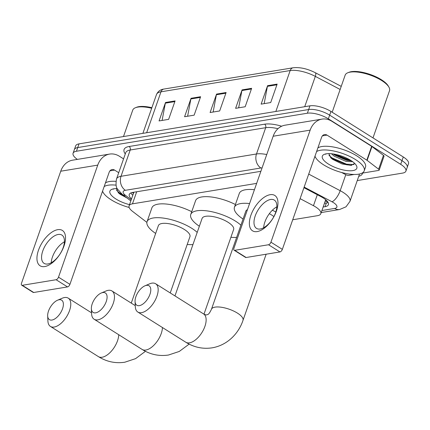 <?xml version="1.0" encoding="UTF-8"?>
<svg xmlns="http://www.w3.org/2000/svg" width="430" height="430" viewBox="0 0 430 430"><rect width="100%" height="100%" fill="white"/><g stroke="black" fill="none" stroke-linecap="round" stroke-linejoin="round"><path stroke-width="0.64" d="M325.693 199.735A15.668 5.536 19.3 0 1 325.655 199.848L320.812 213.678A15.668 5.536 -160.7 0 0 313.465 205.701L300.108 198.66M256.651 183.384L132.462 203.836A15.668 5.536 -160.7 0 0 129.097 205.841A15.668 5.536 -160.7 0 0 132.478 211.323L146.883 222.375M292.717 219.757L317.447 215.688A15.668 5.536 -160.7 0 0 320.812 213.678M77.362 159.396A15.668 5.536 19.3 0 1 73.079 153.257A15.668 5.536 19.3 0 1 76.443 151.247L307.375 113.219A15.668 5.536 19.3 0 1 328.364 118.831L400.701 164.346A15.668 5.536 19.3 0 1 405.915 171.102A15.668 5.536 19.3 0 1 402.55 173.107L357.255 180.568M405.915 171.102L408.5 163.722A15.668 5.536 19.3 0 0 403.281 156.966L330.95 111.451A15.668 5.536 19.3 0 0 309.955 105.839L79.029 143.873A15.668 5.536 19.3 0 0 75.664 145.877L74.374 149.565A15.668 5.536 19.3 0 1 77.739 147.56L308.665 109.526A15.668 5.536 19.3 0 1 329.654 115.138L401.991 160.659A15.668 5.536 19.3 0 1 407.21 167.41A15.668 5.536 19.3 0 0 401.991 160.659L329.654 115.138A15.668 5.536 19.3 0 0 308.665 109.526L77.739 147.56A15.668 5.536 19.3 0 0 74.374 149.565L73.079 153.257M323.15 207.002L325.042 206.69A15.668 5.536 -160.7 0 0 328.407 204.68A15.668 5.536 -160.7 0 0 321.06 196.703L303.951 187.684M260.881 171.312L132.65 192.43A15.668 5.536 -160.7 0 0 129.28 194.441A15.668 5.536 -160.7 0 0 131.505 198.961M328.101 202.503A15.668 5.536 19.3 0 1 326.332 203.003L324.446 203.315M132.8 195.268A15.668 5.536 19.3 0 1 130.876 192.93M277.156 84.108L270.701 102.555L261.128 104.13L267.589 85.683L277.156 84.108M200.606 96.718L194.15 115.159L184.577 116.734L191.038 98.293L200.606 96.718M175.091 100.916L168.63 119.363L159.062 120.938L165.523 102.496L175.091 100.916M251.641 88.311L245.181 106.753L235.613 108.333L242.074 89.886L251.641 88.311M226.126 92.514L219.666 110.956L210.098 112.531L216.553 94.089L226.126 92.514M213.14 112.031L216.376 94.761A4.176 3.284 -99.4 0 1 216.553 94.089M238.655 107.828L241.891 90.558A4.176 3.284 -99.4 0 1 242.074 89.886M162.105 120.438L165.346 103.162A4.176 3.284 -99.4 0 1 165.523 102.496M187.625 116.234L190.861 98.959A4.176 3.284 -99.4 0 1 191.038 98.293M264.176 103.625L267.412 86.355A4.176 3.284 -99.4 0 1 267.589 85.683M44.779 266.562A20.893 10.616 122.2 0 1 38.48 250.222A20.893 10.616 122.2 0 1 57.695 229.674A20.893 10.616 122.2 0 1 63.995 246.019A20.893 10.616 122.2 0 1 44.779 266.562M58.163 234.474A16.711 8.492 -57.8 0 0 44.102 247.771A16.711 8.492 -57.8 0 0 44.096 263.37A16.711 8.492 -57.8 0 0 47.827 263.982A16.711 8.492 -57.8 0 0 61.893 250.679A16.711 8.492 -57.8 0 0 61.898 235.081A16.711 8.492 -57.8 0 0 58.163 234.474M51.24 262.735A16.711 8.492 122.2 0 1 64.419 241.794M123.566 158.863L119.422 156.262A20.893 16.41 80.6 0 0 109.569 154.09A20.893 16.41 80.6 0 0 97.739 165.12L58.502 277.162L69.923 284.348L109.156 172.306A5.224 4.101 -99.4 0 1 112.117 169.549A5.224 4.101 -99.4 0 1 114.579 170.092L118.718 172.699M109.569 154.09L72.573 160.186A20.893 16.41 80.6 0 0 60.737 171.215L21.5 283.257A2.612 1.328 -57.8 0 0 21.704 285.203A2.612 1.328 -57.8 0 0 22.29 285.3L33.707 292.486A2.612 1.328 122.2 0 1 33.126 292.389L21.704 285.203M69.923 284.348A2.612 1.328 122.2 0 1 67.521 286.917L56.099 279.731L22.29 285.3M56.099 279.731A2.612 1.328 -57.8 0 0 58.502 277.162M67.521 286.917L33.707 292.486M102.345 191.769L103.012 192.189M129.161 207.47A26.112 9.229 19.3 0 1 111.198 199.816A26.112 9.229 19.3 0 1 102.566 191.14M113.606 188.845L113.214 189.248L113.724 188.824M116.337 188.609L118.75 193.161L120.319 194.398L126.984 197.967M129.516 204.637A18.28 6.461 19.3 0 1 115.987 199.031A18.28 6.461 19.3 0 1 111.983 189.291A18.28 6.461 19.3 0 1 117.282 188.619M104.157 186.582A26.112 9.229 19.3 0 1 116.084 185.163M105.452 182.895A26.112 9.229 19.3 0 1 115.96 181.347M123.485 136.546L132.741 110.118A23.499 8.31 19.3 0 1 135.423 107.731A23.499 8.31 19.3 0 1 151.682 108.263M135.423 107.731L136.611 107.258A22.457 7.939 19.3 0 1 151.876 107.704M118.105 192.543L125.796 197.058M116.551 190.382L119.519 192.876L123.421 195.236M51.976 320.038A11.492 5.837 -57.8 0 0 62.543 308.74A11.492 5.837 -57.8 0 0 59.082 299.753A11.492 5.837 -57.8 0 0 57.555 300.21A11.492 5.837 -57.8 0 0 47.671 315.916A11.492 5.837 -57.8 0 0 51.976 320.038M57.555 300.21L62.28 298.205A16.711 8.492 122.2 0 1 64.5 297.538A16.711 8.492 122.2 0 1 68.236 298.146A16.711 8.492 122.2 0 1 68.23 313.744A16.711 8.492 122.2 0 1 54.169 327.047A16.711 8.492 122.2 0 1 50.434 326.435A16.711 8.492 122.2 0 1 47.907 321.043L47.671 315.916M170.237 292.943L189.936 236.683A16.711 5.907 -160.7 0 0 184.368 229.48A16.711 5.907 -160.7 0 0 168.34 223.621A16.711 5.907 -160.7 0 0 158.391 225.637L131.257 303.112M155.66 233.431A28.724 10.153 19.3 0 1 147.055 221.665A28.724 10.153 19.3 0 1 164.152 218.203A28.724 10.153 19.3 0 1 191.705 228.271A28.724 10.153 19.3 0 1 197.209 232.383M192.936 244.579A28.724 10.153 19.3 0 1 187.206 244.476M147.055 221.665L151.898 207.835A28.724 10.153 19.3 0 1 191.715 211.71M95.675 312.841A11.492 5.837 -57.8 0 0 106.242 301.543A11.492 5.837 -57.8 0 0 102.775 292.556A11.492 5.837 -57.8 0 0 101.254 293.013A11.492 5.837 -57.8 0 0 91.37 308.719A11.492 5.837 -57.8 0 0 95.675 312.841M101.254 293.013L105.979 291.008A16.711 8.492 122.2 0 1 108.199 290.341A16.711 8.492 122.2 0 1 111.934 290.949A16.711 8.492 122.2 0 1 111.929 306.547A16.711 8.492 122.2 0 1 97.868 319.85A16.711 8.492 122.2 0 1 94.132 319.237A16.711 8.492 122.2 0 1 91.606 313.846L91.37 308.719M203.981 314.163L233.635 229.486A16.711 5.907 -160.7 0 0 228.067 222.283A16.711 5.907 -160.7 0 0 212.038 216.424A16.711 5.907 -160.7 0 0 202.089 218.44L174.956 295.915M199.359 226.234A28.724 10.153 19.3 0 1 190.753 214.468A28.724 10.153 19.3 0 1 207.851 211.006A28.724 10.153 19.3 0 1 235.403 221.074A28.724 10.153 19.3 0 1 240.902 225.186M236.629 237.387A28.724 10.153 19.3 0 1 230.905 237.279M190.753 214.468L195.596 200.638A28.724 10.153 19.3 0 1 235.414 204.519M139.368 305.649A11.492 5.837 -57.8 0 0 149.941 294.346A11.492 5.837 -57.8 0 0 146.474 285.359A11.492 5.837 -57.8 0 0 144.948 285.816A11.492 5.837 -57.8 0 0 135.068 301.521A11.492 5.837 -57.8 0 0 139.368 305.649M144.948 285.816L149.678 283.811A16.711 8.492 122.2 0 1 151.898 283.144A16.711 8.492 122.2 0 1 155.633 283.757A16.711 8.492 122.2 0 1 155.628 299.35A16.711 8.492 122.2 0 1 141.561 312.653A16.711 8.492 122.2 0 1 137.831 312.046A16.711 8.492 122.2 0 1 135.305 306.654L135.068 301.521M273.883 216.564A16.711 5.907 -160.7 0 0 271.765 215.086A16.711 5.907 -160.7 0 0 269.341 213.699M247.454 209.647A16.711 5.907 -160.7 0 0 245.788 211.243L211.458 309.272A16.711 5.907 -160.7 0 1 215.048 307.127A16.711 5.907 -160.7 0 1 237.435 313.11A16.711 5.907 -160.7 0 1 243.004 320.318L266.154 254.205M243.057 219.037A28.724 10.153 19.3 0 1 234.447 207.271A28.724 10.153 19.3 0 1 249.588 203.557M272.362 210.222A28.724 10.153 19.3 0 1 275.829 211.969M234.447 207.271L239.295 193.441A28.724 10.153 19.3 0 1 254.431 189.727M257.204 231.582A20.893 10.616 122.2 0 1 250.905 215.236A20.893 10.616 122.2 0 1 270.126 194.693A20.893 10.616 122.2 0 1 276.425 211.033A20.893 10.616 122.2 0 1 257.204 231.582M270.594 199.488A16.711 8.492 -57.8 0 0 256.527 212.791A16.711 8.492 -57.8 0 0 256.522 228.389A16.711 8.492 -57.8 0 0 260.257 228.996A16.711 8.492 -57.8 0 0 274.318 215.693A16.711 8.492 -57.8 0 0 274.324 200.095A16.711 8.492 -57.8 0 0 270.594 199.488M263.665 227.755A16.711 8.492 122.2 0 1 276.845 206.808M367.123 160.369A2.612 0.924 -160.7 0 0 366.817 160.159L371.66 146.329A2.612 0.924 19.3 0 1 371.966 146.539L367.123 160.369L378.62 169.189A2.612 0.924 -160.7 0 1 379.185 170.103A2.612 0.924 -160.7 0 1 378.62 170.436L361.915 173.188M354.164 174.467L348.8 175.349A2.612 0.924 -160.7 0 1 345.656 174.618L341.646 172.505M371.66 146.329L331.852 121.276A20.893 16.41 80.6 0 0 322 119.11A20.893 16.41 80.6 0 0 310.164 130.139L270.927 242.181L282.349 249.368L321.586 137.326A5.224 4.101 -99.4 0 1 324.542 134.569A5.224 4.101 -99.4 0 1 327.01 135.111L366.817 160.159M371.966 146.539L383.463 155.354A2.612 0.924 19.3 0 1 384.028 156.267L379.185 170.103M322 119.11L284.999 125.2A20.893 16.41 80.6 0 0 273.163 136.229L233.925 248.271A2.612 1.328 -57.8 0 0 234.13 250.222A2.612 1.328 -57.8 0 0 234.715 250.319L246.137 257.505A2.612 1.328 122.2 0 1 245.551 257.409L234.13 250.222M282.349 249.368A2.612 1.328 122.2 0 1 279.946 251.937L268.524 244.751L234.715 250.319M268.524 244.751A2.612 1.328 -57.8 0 0 270.927 242.181M279.946 251.937L246.137 257.505M314.771 156.783L315.437 157.208M332.18 112.225L345.166 75.132A23.499 8.31 19.3 0 1 347.848 72.745L349.042 72.278A22.457 7.939 19.3 0 1 381.388 79.722A22.457 7.939 19.3 0 1 388.285 86.021L388.924 87.129A23.499 8.31 19.3 0 1 389.532 90.671L372.987 137.906M347.848 72.745A23.499 8.31 19.3 0 1 381.7 80.539A23.499 8.31 19.3 0 1 388.924 87.129M316.587 151.596A26.112 9.229 19.3 0 1 355.524 159.584A26.112 9.229 19.3 0 1 364.221 170.839A26.112 9.229 19.3 0 1 348.676 173.983A26.112 9.229 19.3 0 1 323.629 164.835A26.112 9.229 19.3 0 1 314.991 156.154M317.877 147.909A26.112 9.229 19.3 0 1 356.814 155.891A26.112 9.229 19.3 0 1 365.511 167.152L364.221 170.839M326.031 153.859L325.639 154.268L326.155 153.838M328.762 153.623L331.181 158.175L332.745 159.417L342.022 163.938L350.993 165.405L354.691 163.416M328.412 164.045A18.28 6.461 19.3 0 1 324.408 154.311A18.28 6.461 19.3 0 1 350.74 160.369A18.28 6.461 19.3 0 1 356.357 165.496A18.28 6.461 19.3 0 1 348.94 170.758A18.28 6.461 19.3 0 1 328.412 164.045M333.25 153.972L334.583 155.015L346.542 160.315L351.487 160.852M331.46 153.752L334.18 156.165L346.139 161.465L352.724 161.728M333.599 154.026L347.967 160.137L351.165 160.643M330.53 157.563L331.745 158.466L346.354 164.749L351.584 165.356M335.094 154.289L348.171 159.562L349.945 159.885M328.982 155.397L331.949 157.891L346.553 164.169L354.03 164.545M325.343 200.74A5.224 1.844 -160.7 0 0 326.219 200.197M133.655 192.828A15.668 9.976 127.5 0 1 132.714 192.42M325.295 200.88A15.668 12.303 80.6 0 0 327.832 202.046M136.686 191.764L132.462 203.836M317.308 194.725L313.465 205.701M321.914 210.528L334.653 208.432A10.444 3.693 -160.7 0 0 333.417 202.589A10.444 3.693 -160.7 0 0 331.998 201.772L304.155 187.098M308.708 174.096L340.189 190.689A20.893 7.385 19.3 0 1 343.027 192.317A20.893 7.385 19.3 0 1 349.988 201.326L359.19 175.042A20.893 7.385 -160.7 0 0 359.34 174.048M345.79 174.688L340.189 190.689A10.444 3.8 117.8 0 1 331.998 201.772M125.281 153.972A23.499 8.31 19.3 0 1 129.118 146.501L264.595 124.189A23.499 8.31 19.3 0 1 281.677 126.221M362.592 173.075A23.499 8.31 19.3 0 1 358.738 176.327M76.443 151.247L79.029 143.873M400.701 164.346L403.281 156.966M328.364 118.831L330.95 111.451M307.375 113.219L309.955 105.839M116.525 178.966A20.893 7.385 19.3 0 1 121.013 176.289L130.215 150.005A20.893 7.385 -160.7 0 0 125.727 152.682L116.525 178.966C115.643 184.137 115.993 187.534 117.583 189.173L122.281 194.36L130.822 200.912M262.08 167.883A10.444 3.693 -160.7 0 0 260.876 167.99L125.399 190.302A10.444 8.202 -99.4 0 1 121.013 176.289L256.49 153.978L265.692 127.694L130.215 150.005A2.612 2.053 80.6 0 0 129.118 146.501M260.876 167.99A10.444 8.202 -99.4 0 1 256.49 153.978A20.893 7.385 19.3 0 1 266.75 154.542M277.963 128.704A20.893 7.385 -160.7 0 0 265.692 127.694A2.612 2.053 80.6 0 0 264.595 124.189M125.399 190.302A10.444 3.693 -160.7 0 0 125.409 195.295L131.225 199.756M125.409 195.295A10.444 6.649 127.5 0 1 122.281 194.36M321.21 212.544L339.582 209.517A10.444 8.202 -99.4 0 1 334.653 208.432M133.456 193.387L132.29 192.495M326.332 203.003L325.042 206.69M146.662 132.73L160.992 91.81A5.224 4.101 -99.4 0 1 163.948 89.053L293.136 67.779A5.224 4.101 80.6 0 0 290.18 70.536L160.992 91.81A20.893 7.385 -160.7 0 0 156.504 94.493C158.02 91.278 160.498 89.467 163.948 89.053M293.136 67.779C299.952 67.058 307.332 68.698 315.287 72.702A5.224 1.903 117.8 0 1 315.33 76.384A20.893 7.385 -160.7 0 0 290.18 70.536L275.85 111.456M340.146 89.467L315.33 76.384L304.714 106.704M225.884 93.192L216.376 94.761M200.369 97.395L190.861 98.959M174.854 101.598L165.346 103.162M251.405 88.989L241.891 90.558M276.92 84.791L267.412 86.355M97.739 165.12L60.737 171.215M114.579 170.092L109.956 170.855M145.448 351.321L135.568 358.647L124.802 362.221C115.444 363.619 106.645 361.754 98.406 356.62A16.711 8.492 -57.8 0 0 102.136 357.233A16.711 8.492 -57.8 0 0 118.739 334.723M189.146 344.124L179.267 351.45L168.495 355.024C159.143 356.422 150.344 354.556 142.104 349.423A16.711 8.492 -57.8 0 0 145.834 350.036A16.711 8.492 -57.8 0 0 162.438 327.526M243.004 320.318C238.903 332.895 227.938 345.113 212.194 347.827C202.842 349.224 194.043 347.359 185.798 342.232A16.711 8.492 -57.8 0 0 189.533 342.839A16.711 8.492 -57.8 0 0 203.594 329.536A16.711 8.492 -57.8 0 0 203.6 313.938L155.633 283.757M310.164 130.139L273.163 136.229M327.01 135.111L322.387 135.869M378.62 169.189L383.463 155.354M132.59 192.441L133.536 193.167M133.864 192.231L129.097 205.841M339.582 209.517L346.021 206.803L349.988 201.326M315.287 72.702L341.232 86.376M156.504 94.493L142.894 133.354M91.558 312.825L68.236 298.146M98.406 356.62L50.434 326.435M135.256 305.628L111.934 290.949M142.104 349.423L94.132 319.237M203.6 313.938C205.449 314.846 206.502 315.147 206.766 314.846C207.464 314.169 208.265 315.996 211.458 309.272M185.798 342.232L137.831 312.046"/></g></svg>
